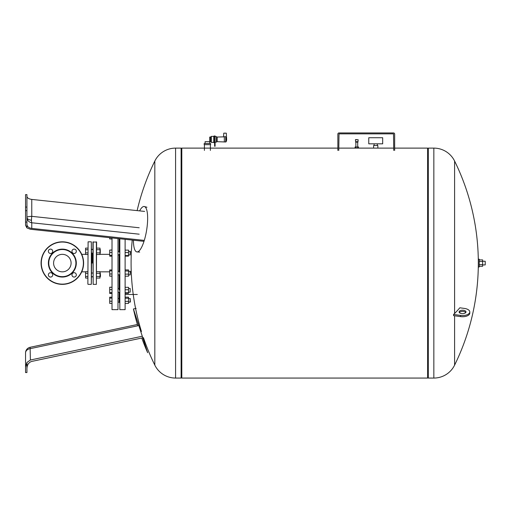 <?xml version="1.0" encoding="UTF-8"?>
<svg xmlns="http://www.w3.org/2000/svg" width="511" height="511" viewBox="0 0 511 511"><rect width="100%" height="100%" fill="white"/><g stroke="black" fill="none" stroke-linecap="round" stroke-linejoin="round"><path stroke-width="0.77" d="M26.93 224.444C27.16 226.616 28.776 227.944 31.765 228.43L31.765 222.77A5.749 1.035 96.1 0 1 31.484 220.222A5.749 1.035 96.1 0 1 31.765 216.345L31.765 199.418L144.639 211.413M26.93 227.912L30.385 229.26L143.981 241.333M31.765 228.43L144.281 240.387M31.765 199.418C28.776 198.977 27.16 197.961 26.93 196.371M26.93 222.1L26.93 227.925L25.55 225.274L25.55 222.1L26.93 222.1L26.93 194.621L25.55 194.621L25.55 225.274M25.55 210.673L26.93 210.673M25.55 207.083L26.93 207.083M133.435 240.215A22.995 6.151 -80.8 0 0 137.018 251.929A22.995 6.151 -80.8 0 0 147.647 218.28A22.995 6.151 -80.8 0 0 144.396 206.553A22.995 6.151 -80.8 0 0 139.618 210.883M30.385 360.019L30.104 347.295A5.749 5.749 0 0 0 25.55 352.916L25.55 367.051L26.93 362.471L30.385 360.019L142.294 336.232M31.765 361.418C28.776 362.344 27.16 364.688 26.93 368.45C27.16 364.688 28.776 362.344 31.765 361.418L142.805 337.816M26.93 362.471L26.93 372.545L25.55 372.545L25.55 367.051M25.55 361.622L25.55 371.51M141.79 338.033A231.33 231.33 0 0 0 147.647 352.711L133.435 308.97L136.13 308.382M100.284 253.137L100.284 249.457L100.009 253.137M96.605 254.484L100.009 254.484L100.009 248.116L96.605 248.116M96.605 252.894L100.009 252.894M96.605 249.707L100.009 249.707M87.866 252.894L85.567 252.894L85.567 254.484L87.866 254.484M87.866 248.116L85.567 248.116L85.567 252.894M87.866 249.707L85.567 249.707M100.514 276.489L100.284 273.04L100.009 276.719M96.605 278.061L100.009 278.061L100.009 271.692L96.605 271.692M96.605 276.47L100.009 276.47M96.605 273.283L100.009 273.283M87.866 276.47L85.567 276.47L85.567 278.061L87.866 278.061M87.866 271.692L85.567 271.692L85.567 276.47M87.866 273.283L85.567 273.283M92.236 263.088L92.236 253.137L92.236 263.088M91.546 263.088L91.316 284.359L91.316 241.818L91.546 263.088M87.866 284.129L88.096 241.818L87.866 284.129M53.591 263.088A8.751 8.751 0 0 0 62.342 271.839A8.751 8.751 0 0 0 71.093 263.088A8.751 8.751 0 0 0 62.342 254.337A8.751 8.751 0 0 0 53.591 263.088M85.567 254.337L81.728 254.337M85.567 271.839L81.728 271.839M117.99 238.573L117.99 309.653L112.011 309.653L112.011 237.934M119.14 274.65L119.14 289.929L119.83 290.504M125.118 239.327L125.118 309.653L119.83 309.653L119.83 238.765M130.177 251.278L130.177 254.957L130.407 251.508L128.523 251.278M119.83 253.884L119.14 254.357L119.14 271.82L119.83 272.293M119.14 238.694L119.14 251.367L119.83 251.623M130.177 271.22L130.177 274.899L130.407 271.45L128.523 271.22M119.83 274.554L119.14 274.809M128.523 288.485L130.177 288.485L130.177 292.164L128.523 292.164M130.177 292.164L130.177 288.485M119.83 292.158L117.99 292.164M119.14 288.485L117.99 288.485M130.177 298.699L130.177 302.135L128.523 302.135L130.407 301.905L130.177 298.699M119.14 292.164L119.14 300.851L119.83 301.362M119.14 301.65L119.83 301.969M100.009 271.839L109.712 271.839M100.009 254.337L109.712 254.337M125.118 303.425L128.523 303.425L128.523 297.159L125.118 297.159M125.118 301.362L128.523 301.362M125.118 298.226L128.523 298.226M125.118 293.327L128.523 293.327L128.523 287.323L125.118 287.323M125.118 292.752L128.523 292.752M125.118 289.743L128.523 289.743M125.118 276.189L128.523 276.189L128.523 269.923L125.118 269.923M125.118 274.126L128.523 274.126M125.118 270.99L128.523 270.99M125.118 255.545L128.523 255.545L128.523 250.115L125.118 250.115M125.118 252.543L128.523 252.543M125.118 256.12L128.523 256.12L128.523 255.545M119.14 251.367L119.14 252.198M119.83 302.135L117.99 302.135L119.14 302.135L119.83 303.042M112.011 287.22L109.712 287.22L109.712 293.429L112.011 293.429M112.011 297.185L109.712 297.185L109.712 303.4L112.011 303.4M112.011 298.124L109.712 298.124M112.011 301.228L109.712 301.228M112.011 293.371L109.712 293.371M112.011 292.656L109.712 292.656M112.011 287.278L109.712 287.278M112.011 289.609L109.712 289.609M112.011 276.164L109.712 276.164L109.712 273.992L112.011 273.992M112.011 269.955L109.712 269.955L109.712 273.992M112.011 270.887L109.712 270.887M112.011 256.164L109.712 256.164L109.712 255.449L112.011 255.449M112.011 252.408L109.712 252.408L109.712 255.449M112.011 250.071L109.712 250.071L109.712 252.408M112.011 238.956L109.712 238.956L109.712 237.692M112.011 250.013L109.712 250.071M92.925 249.125L92.344 249.457M92.925 277.051L92.344 276.719M93.155 241.818L93.155 284.359L92.925 242.048L96.605 242.048L96.375 284.359L96.375 241.818M93.155 284.359L96.375 284.359M143.45 337.675A231.33 231.33 0 0 0 154.82 365.135L154.82 161.042A23.136 23.136 0 0 1 175.58 148.113L181.111 148.113L181.111 378.063L175.58 378.063A23.136 23.136 0 0 1 154.82 365.135L154.82 263.088M454.598 315.779L454.598 365.135A23.136 23.136 0 0 1 433.839 378.063L433.839 148.113L428.307 148.113L428.307 378.063L428.307 148.113L427.618 148.573M394.658 148.113L427.618 148.113L427.618 378.063L181.801 378.063L181.801 148.113L337.86 148.113M463.471 310.266A3.449 1.725 0 0 0 459.102 311.927A3.449 1.725 0 0 0 461.631 313.594A3.449 1.725 0 0 0 466 311.927A3.449 1.725 0 0 0 463.471 310.266M459.312 312.528A3.449 1.725 180 0 1 463.471 311.461A3.449 1.725 180 0 1 465.783 312.528M433.839 148.113A23.136 23.136 0 0 1 454.598 161.042L454.598 313.511A231.33 115.665 0 0 0 459.836 307.794L464.486 308.44A7.243 3.622 0 0 1 469.794 311.927L469.794 313.128A7.243 3.622 180 0 1 460.615 316.616L453.57 315.638L453.57 314.444L454.598 313.511M453.57 314.444L460.615 315.421A7.243 3.622 0 0 0 469.794 311.927M62.342 277.051A13.963 13.963 0 0 1 48.379 263.088A13.963 13.963 0 0 1 62.342 249.125A13.963 13.963 0 0 1 76.305 263.088A13.963 13.963 0 0 1 62.342 277.051M62.342 249.521A13.567 13.567 0 0 0 48.775 263.088A13.567 13.567 0 0 0 62.342 276.655A13.567 13.567 0 0 0 75.909 263.088A13.567 13.567 0 0 0 62.342 249.521M74.133 249.113A2.185 2.185 0 0 1 76.318 251.297A2.185 2.185 0 0 1 74.133 253.482A2.185 2.185 0 0 1 71.949 251.297A2.185 2.185 0 0 1 74.133 249.113M50.551 249.113A2.185 2.185 0 0 1 52.735 251.297A2.185 2.185 0 0 1 50.551 253.482A2.185 2.185 0 0 1 48.366 251.297A2.185 2.185 0 0 1 50.551 249.113M50.551 272.695A2.185 2.185 0 0 1 52.735 274.88A2.185 2.185 0 0 1 50.551 277.064A2.185 2.185 0 0 1 48.366 274.88A2.185 2.185 0 0 1 50.551 272.695M74.133 272.695A2.185 2.185 0 0 1 76.318 274.88A2.185 2.185 0 0 1 74.133 277.064A2.185 2.185 0 0 1 71.949 274.88A2.185 2.185 0 0 1 74.133 272.695M62.342 284.359A21.27 21.27 0 0 0 83.612 263.088A21.27 21.27 0 0 0 62.342 241.818A21.27 21.27 0 0 0 41.072 263.088A21.27 21.27 0 0 0 62.342 284.359A21.27 21.27 0 0 1 41.072 263.088A21.27 21.27 0 0 1 62.342 241.818M62.342 254.337A8.751 8.751 0 0 1 71.093 263.088A8.751 8.751 0 0 1 62.342 271.839A8.751 8.751 0 0 1 53.591 263.088A8.751 8.751 0 0 1 62.342 254.337M337.86 150.413L337.86 134.086A1.15 1.15 0 0 1 339.01 132.937L393.508 132.937A1.15 1.15 0 0 1 394.658 134.086L394.658 150.413M393.738 150.413L393.508 133.856L339.01 133.856L338.78 150.413M356.793 139.605L355.541 139.605L356.793 139.605M355.643 141.675L355.426 139.733L358.16 139.733L357.943 142.135L355.643 142.135L355.643 141.675L357.943 141.675M357.713 142.135L357.713 146.964M355.873 142.135L355.873 146.964M357.585 148.113L358.518 148.113L358.518 146.964L355.068 146.964L355.068 148.113L357.585 148.113L357.585 146.964M338.78 148.113L355.86 148.113L355.86 146.964M382.682 137.727L382.682 143.821L368.77 143.821L368.77 137.727L382.682 137.727M377.335 143.821L377.335 145.546M374.116 143.821L374.116 145.546M377.853 145.546L377.853 148.113L373.598 148.113L373.598 145.546L377.853 145.546M485.22 261.249L485.22 264.928L485.22 261.249L482.646 261.249M478.322 266.998L478.322 259.179L479.241 259.179L479.241 266.998L478.322 266.998M479.241 266.276L482.646 266.276L482.646 259.901L479.241 259.901M479.241 264.679L482.646 264.679M479.241 261.498L482.646 261.498M207.402 144.664L204.183 144.664L204.183 143.514L210.621 143.514L210.621 144.664L207.402 144.664M209.702 143.514L209.702 141.675L205.103 141.675L205.103 143.514M210.621 137.076L210.621 141.675L209.702 141.675L209.702 137.076L210.621 137.076L211.311 136.386L213.707 136.386M210.621 141.675L211.311 142.365L211.311 136.386M214.626 142.595L213.707 142.595L213.707 136.156L214.626 136.156M214.626 135.926L214.626 146.274L215.086 146.274L215.086 135.926L214.626 135.926M214.626 146.274L215.086 146.274M215.086 142.135L216.466 142.135L216.466 136.616L215.086 136.616M217.156 137.076L217.156 141.675L224.342 141.949L224.342 137.165L224.342 141.949L225.721 141.975L225.721 137.133C225.255 136.22 224.795 136.239 224.342 137.191L223.562 136.852L216.466 137.076M217.156 141.675L216.466 141.675M226.603 138.762L225.836 137.089L226.054 141.854A5.519 5.519 0 0 0 226.603 138.762L226.296 133.167L223.767 133.167L223.562 136.852M31.484 220.222A5.749 2.874 0 0 1 26.93 217.411A5.749 1.079 180 0 1 31.765 216.345L139.19 227.759M26.93 217.411A5.749 5.429 -0 0 0 31.765 222.77L139.19 234.185M25.55 352.916A5.749 4.35 180 0 1 30.385 348.623L138.526 325.635M175.58 148.113L175.58 378.063M460.615 315.421L460.615 316.616M62.342 242.048A21.04 21.04 0 0 1 83.382 263.088A21.04 21.04 0 0 1 62.342 284.129A21.04 21.04 0 0 1 41.302 263.088A21.04 21.04 0 0 1 62.342 242.048M214.626 143.974L215.086 143.974M214.626 139.375L215.086 139.375M225.836 137.089L225.721 141.975M146.957 207.249L144.396 206.553M139.675 252.083L137.018 251.929M30.104 347.295L137.382 324.491M133.435 308.97A231.33 231.33 0 0 0 137.766 325.801M91.546 253.137L92.925 253.137M91.546 249.457L92.925 249.457M91.546 276.719L92.925 276.719M91.546 273.04L92.925 273.04M91.546 249.125L92.236 249.521M91.316 284.359L88.096 284.359M88.096 241.818L91.316 241.818M92.236 276.655L91.546 277.051M117.99 251.278L119.14 251.278M117.99 271.22L119.14 271.22M130.407 298.686L128.523 298.456M117.99 298.456L119.14 298.456M117.99 274.899L119.14 274.899M128.523 274.899L130.177 274.899M117.99 254.957L119.14 254.957M128.523 254.957L130.177 254.957M125.118 294.477L137.306 294.477M154.82 161.042A231.33 231.33 0 0 0 137.127 210.615M132.24 240.087A231.33 231.33 0 0 0 141.458 331.537M358.518 148.113L393.738 148.113M181.111 148.573L181.801 148.113M181.111 377.603L181.801 378.063M427.618 377.603L428.307 378.063L433.839 378.063M454.598 365.135A231.33 231.33 0 0 0 454.598 161.042M485.22 264.928L482.646 264.928M210.391 150.413L210.391 144.664M211.311 142.365L213.707 142.365M204.413 150.413L204.413 144.664"/></g></svg>
